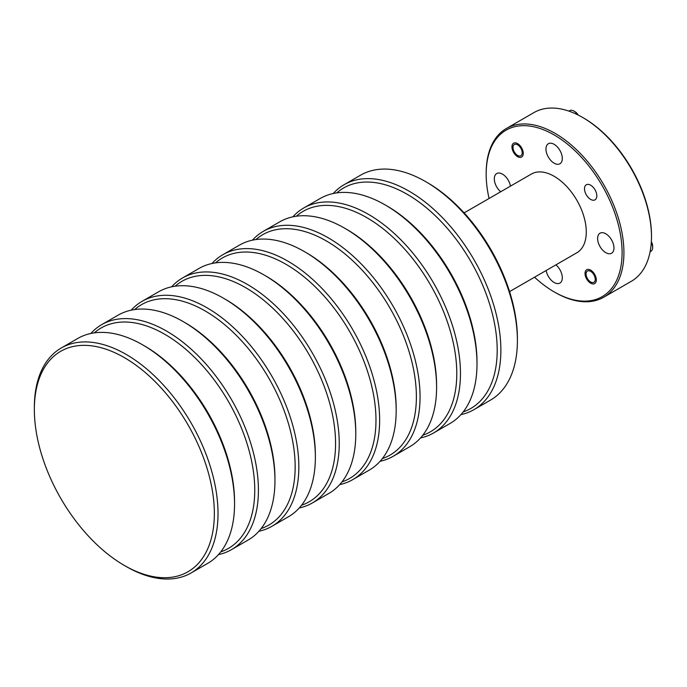<?xml version="1.0" encoding="UTF-8"?>
<svg xmlns="http://www.w3.org/2000/svg" width="687" height="687" viewBox="0 0 687 687"><rect width="100%" height="100%" fill="white"/><g stroke="black" fill="none" stroke-linecap="round" stroke-linejoin="round"><path stroke-width="1.03" d="M651.336 241.712A6.492 3.753 60 0 1 652.65 246.178L652.65 247.5A8.115 4.689 -120 0 0 651.293 242.442M650.108 251.717L650.967 251.219A8.115 4.689 -120 0 0 652.65 247.5M590.665 281.971A6.492 3.753 -120 0 0 595.251 279.317A6.492 3.753 -120 0 0 590.665 271.365A6.492 3.753 -120 0 0 586.071 274.01A6.492 3.753 -120 0 0 590.665 281.971L591.722 282.58L590.665 281.971M577.561 114.729A8.115 4.689 -120 0 0 573.86 111.028L575.002 111.689A6.492 3.753 60 0 1 578.214 115.055M575.002 111.689L573.86 111.028A8.115 4.689 -120 0 0 569.798 110.624L568.939 111.122M517.612 155.434A6.492 3.753 -120 0 0 522.197 152.78A6.492 3.753 -120 0 0 517.612 144.828A6.492 3.753 -120 0 0 513.017 147.482A6.492 3.753 -120 0 0 517.612 155.434L518.668 156.043L517.612 155.434M425.571 181.583L427.4 182.648A127.275 73.483 60 0 1 517.397 338.528L517.397 340.649A129.877 74.986 -120 0 0 425.571 181.583A129.877 74.986 -120 0 0 360.632 175.151L344.101 184.7A129.877 74.986 60 0 1 444.18 219.488A129.877 74.986 60 0 1 500.875 350.19A129.877 74.986 60 0 1 473.97 409.641A129.877 74.986 60 0 1 460.925 414.622M473.97 409.641L490.501 400.1A129.877 74.986 -120 0 0 517.397 340.649M463.193 411.917A127.275 73.483 -120 0 0 497.199 350.19A127.275 73.483 -120 0 0 436.855 217.229A127.275 73.483 -120 0 0 336.742 192.892M385.158 204.915L386.996 205.971A127.275 73.483 60 0 1 476.993 361.851L476.993 363.973A129.877 74.986 -120 0 0 385.158 204.915A129.877 74.986 -120 0 0 320.219 198.483L303.688 208.024A129.877 74.986 60 0 1 403.776 242.82A129.877 74.986 60 0 1 460.462 373.522A129.877 74.986 60 0 1 433.566 432.973A129.877 74.986 60 0 1 420.521 437.945M433.566 432.973L450.097 423.432A129.877 74.986 -120 0 0 476.993 363.973M422.788 435.249A127.275 73.483 -120 0 0 456.786 373.522A127.275 73.483 -120 0 0 396.442 240.562A127.275 73.483 -120 0 0 296.337 216.225M344.754 228.247L346.592 229.303A127.275 73.483 60 0 1 436.589 385.184L436.589 387.305A129.877 74.986 -120 0 0 344.754 228.247A129.877 74.986 -120 0 0 279.815 221.807L263.284 231.356A129.877 74.986 60 0 1 363.363 266.152A129.877 74.986 60 0 1 420.058 396.846A129.877 74.986 60 0 1 393.162 456.305A129.877 74.986 60 0 1 380.109 461.278M393.162 456.305L409.684 446.756A129.877 74.986 -120 0 0 436.589 387.305M382.376 458.572A127.275 73.483 -120 0 0 416.382 396.846A127.275 73.483 -120 0 0 356.038 263.894A127.275 73.483 -120 0 0 255.925 239.557M304.35 251.571L306.179 252.636A127.275 73.483 60 0 1 396.176 408.516L396.176 410.637A129.877 74.986 -120 0 0 304.35 251.571A129.877 74.986 -120 0 0 239.411 245.139L222.88 254.679A129.877 74.986 60 0 1 322.959 289.476A129.877 74.986 60 0 1 379.645 420.178A129.877 74.986 60 0 1 352.749 479.629A129.877 74.986 60 0 1 339.704 484.61M352.749 479.629L369.28 470.088A129.877 74.986 -120 0 0 396.176 410.637M341.971 481.905A127.275 73.483 -120 0 0 375.978 420.178A127.275 73.483 -120 0 0 315.634 287.218A127.275 73.483 -120 0 0 215.52 262.881M263.937 274.903L265.775 275.959A127.275 73.483 60 0 1 355.772 431.84L355.772 433.961A129.877 74.986 -120 0 0 263.937 274.903A129.877 74.986 -120 0 0 198.998 268.471L182.467 278.012A129.877 74.986 60 0 1 282.555 312.808A129.877 74.986 60 0 1 339.241 443.51A129.877 74.986 60 0 1 312.345 502.961A129.877 74.986 60 0 1 299.3 507.933M312.345 502.961L328.875 493.421A129.877 74.986 -120 0 0 355.772 433.961M301.567 505.237A127.275 73.483 -120 0 0 335.565 443.51A127.275 73.483 -120 0 0 275.221 310.55A127.275 73.483 -120 0 0 175.116 286.213M223.533 298.227L225.37 299.292A127.275 73.483 60 0 1 315.367 455.172L315.367 457.293A129.877 74.986 -120 0 0 223.533 298.227A129.877 74.986 -120 0 0 158.594 291.795L142.063 301.344A129.877 74.986 60 0 1 242.142 336.132A129.877 74.986 60 0 1 298.836 466.834A129.877 74.986 60 0 1 271.932 526.294A129.877 74.986 60 0 1 258.887 531.266M271.932 526.294L288.463 516.744A129.877 74.986 -120 0 0 315.367 457.293M261.154 528.561A127.275 73.483 -120 0 0 295.161 466.834A127.275 73.483 -120 0 0 234.817 333.873A127.275 73.483 -120 0 0 134.704 309.536M183.12 321.559L184.958 322.615A127.275 73.483 60 0 1 274.955 478.504L274.955 480.617A129.877 74.986 -120 0 0 183.12 321.559A129.877 74.986 -120 0 0 118.19 315.127L101.659 324.668A129.877 74.986 60 0 1 201.738 359.464A129.877 74.986 60 0 1 258.424 490.166A129.877 74.986 60 0 1 231.528 549.617A129.877 74.986 60 0 1 218.483 554.598M231.528 549.617L248.059 540.076A129.877 74.986 -120 0 0 274.955 480.617M220.75 551.893A127.275 73.483 -120 0 0 254.757 490.166A127.275 73.483 -120 0 0 194.412 357.206A127.275 73.483 -120 0 0 94.299 332.869M142.716 344.891L144.553 345.947A127.275 73.483 60 0 1 234.55 501.828L234.55 503.949A129.877 74.986 -120 0 0 142.716 344.891A129.877 74.986 -120 0 0 77.777 338.459L61.246 348A129.877 74.986 60 0 1 161.325 382.796A129.877 74.986 60 0 1 218.019 513.49A129.877 74.986 60 0 1 191.123 572.949A129.877 74.986 60 0 1 126.185 566.517L124.347 565.453A127.275 73.483 -120 0 0 214.344 513.49A127.275 73.483 -120 0 0 124.347 357.609A127.275 73.483 -120 0 0 34.35 409.572A127.275 73.483 -120 0 0 124.347 565.453M191.123 572.949L207.654 563.4A129.877 74.986 -120 0 0 234.55 503.949M34.35 409.572L34.35 407.451A129.877 74.986 60 0 1 61.246 348M534.52 277.204A96.103 55.484 -120 0 0 554.134 291.872A96.103 55.484 -120 0 0 622.096 252.636A96.103 55.484 -120 0 0 554.134 134.927A96.103 55.484 -120 0 0 486.173 174.163A96.103 55.484 -120 0 0 489.067 198.474M555.053 292.396L554.134 291.872L555.053 292.396A97.408 56.24 60 0 0 603.753 297.222A97.408 56.24 60 0 0 618.686 219.17A97.408 56.24 60 0 0 555.053 133.338A97.408 56.24 60 0 0 506.353 128.512A97.408 56.24 60 0 0 486.173 173.107L486.173 174.163M583.521 117.958L582.602 117.434L583.521 117.958A96.103 55.484 60 0 1 651.482 235.667L651.482 236.723A97.408 56.24 -120 0 0 582.602 117.434L582.602 117.434A97.408 56.24 -120 0 0 533.902 112.608L506.353 128.512M603.753 297.222L631.301 281.318A97.408 56.24 -120 0 0 651.482 236.723M590.665 185.207A8.699 5.024 -120 0 0 586.312 184.777A8.699 5.024 -120 0 0 584.981 191.75A8.699 5.024 -120 0 0 590.665 199.41A8.699 5.024 -120 0 0 595.011 199.848A8.699 5.024 -120 0 0 596.35 192.875A8.699 5.024 -120 0 0 590.665 185.207M590.665 270.146A7.986 4.611 -120 0 0 586.672 269.751A7.986 4.611 -120 0 0 585.444 276.148A7.986 4.611 -120 0 0 590.665 283.19A7.986 4.611 -120 0 0 594.659 283.585A7.986 4.611 -120 0 0 595.878 277.179A7.986 4.611 -120 0 0 590.665 270.146M517.612 143.609A7.986 4.611 -120 0 0 513.61 143.214A7.986 4.611 -120 0 0 512.39 149.611A7.986 4.611 -120 0 0 517.612 156.653A7.986 4.611 -120 0 0 521.605 157.048A7.986 4.611 -120 0 0 522.824 150.651A7.986 4.611 -120 0 0 517.612 143.609M509.574 291.614L576.865 252.764A45.454 26.243 -120 0 0 583.83 216.336A45.454 26.243 -120 0 0 554.134 176.284A45.454 26.243 -120 0 0 531.403 174.034L464.12 212.884M605.788 233.786A11.559 6.672 -120 0 0 600.009 233.211A11.559 6.672 -120 0 0 598.24 242.477A11.559 6.672 -120 0 0 605.788 252.661A11.559 6.672 -120 0 0 611.567 253.237A11.559 6.672 -120 0 0 613.345 243.971A11.559 6.672 -120 0 0 605.788 233.786M554.134 144.313A11.559 6.672 -120 0 0 548.355 143.738A11.559 6.672 -120 0 0 546.586 153.003A11.559 6.672 -120 0 0 554.134 163.188A11.559 6.672 -120 0 0 559.914 163.764A11.559 6.672 -120 0 0 561.683 154.498A11.559 6.672 -120 0 0 554.134 144.313M546.156 270.489A11.559 6.672 -120 0 0 554.134 282.486A11.559 6.672 -120 0 0 559.914 283.061A11.559 6.672 -120 0 0 561.983 274.937A11.559 6.672 -120 0 0 555.912 264.864M510.458 186.125A11.559 6.672 -120 0 0 502.48 174.137A11.559 6.672 -120 0 0 496.701 173.562A11.559 6.672 -120 0 0 494.631 181.677A11.559 6.672 -120 0 0 500.703 191.759M90.821 333.478A129.877 74.986 60 0 1 101.659 324.668M131.234 310.155A129.877 74.986 60 0 1 142.063 301.344M171.638 286.822A129.877 74.986 60 0 1 182.467 278.012M212.043 263.49A129.877 74.986 60 0 1 222.88 254.679M252.455 240.167A129.877 74.986 60 0 1 263.284 231.356M292.86 216.834A129.877 74.986 60 0 1 303.688 208.024M333.264 193.502A129.877 74.986 60 0 1 344.101 184.7M586.071 274.01L586.071 272.687M513.017 147.482L513.017 146.159"/></g></svg>

